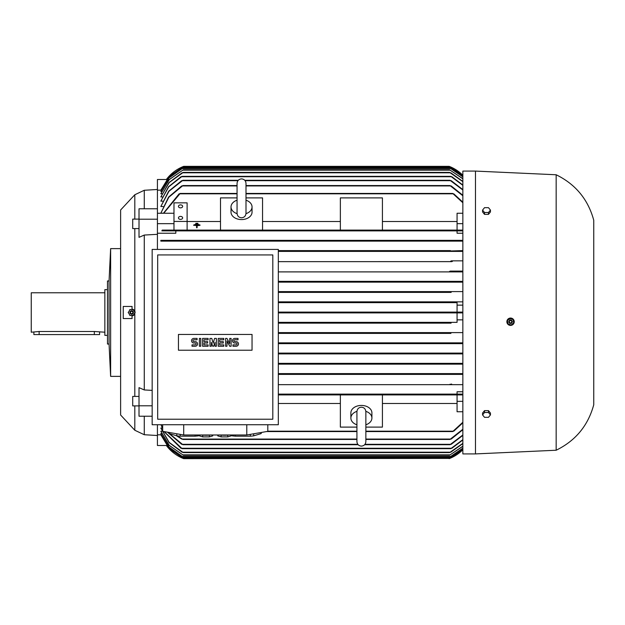 <?xml version="1.0" encoding="UTF-8"?>
<svg xmlns="http://www.w3.org/2000/svg" width="625" height="625" viewBox="0 0 625 625"><rect width="100%" height="100%" fill="white"/><g stroke="black" fill="none" stroke-linecap="round" stroke-linejoin="round"><path stroke-width="0.94" d="M365.859 424.617L365.859 441.641C365.594 444.352 364.102 445.844 361.391 446.109C358.68 445.844 357.188 444.352 356.922 441.641L356.922 411.836M109.055 280.961L109.055 344.039L107.477 344.039L107.477 280.961L109.055 280.961L110.633 248.625L120.617 248.625L120.617 209.992L134.812 194.742L144.273 190.273L144.273 208.789M134.812 194.742L134.812 219.109M134.812 228.578L134.812 396.422M134.812 405.891L134.812 430.258L120.617 415.008L120.617 376.375L110.633 376.375L109.055 344.039M144.273 416.211L144.273 434.727L134.812 430.258M152.164 405.805L139.016 405.805L139.016 387.648L144.273 389.945L152.164 390.383M166.641 179.5L157.422 179.5L157.422 234.32L144.273 235.055L144.273 389.945M144.273 235.055L139.016 237.352L139.016 208.789L157.422 208.789M131.992 315.898L134.812 313.812A3.414 3.414 0 0 1 131.992 315.898L132.102 318.547L123.25 318.547L123.25 306.453L132.102 306.453L131.992 309.102A3.414 3.414 0 0 1 135.078 312.5M131.992 309.102L134.812 311.188M120.617 209.992L120.617 415.008M157.422 435.516L144.273 434.727M157.422 424.734L157.422 445.5L166.641 445.5M144.273 190.273L157.422 189.484M139.016 228.578L132.711 228.578L132.711 219.109L139.016 219.109M139.016 405.891L132.711 405.891L132.711 396.422L139.016 396.422M451.086 323.148L278.328 323.148L451.086 323.148L450.242 322.75L451.203 322.359L278.328 322.359L457.07 322.359L457.07 312.891L278.328 312.891L450.164 312.891L449.18 312.5L450.109 312.109M450.164 166.75L182.727 166.75L166.359 179.5A39.43 39.43 0 0 1 183.703 166.352L182.727 166.75L183.703 166.352L449.18 166.352A39.43 39.43 0 0 1 462.852 175.258L449.492 166.477M457.07 302.641L278.328 302.641L457.07 302.641L457.07 312.109L278.328 312.109L462.852 312.109M462.852 449.742A39.43 39.43 0 0 1 449.18 458.648L462.852 449.742M475.469 171.086L462.852 171.086L462.852 453.914L475.469 453.914L475.469 171.086L556.164 174.766L556.164 450.234L475.469 453.914M449.969 458.328L182.727 458.25L183.703 458.648L166.359 445.5A39.43 39.43 0 0 0 183.703 458.648L183.602 458.609M509.156 325.133L510.57 325.414L513.992 323.047A3.68 3.68 0 0 0 511.875 318.297A3.68 3.68 0 0 0 507.117 320.414L506.945 321.031M506.875 321.742L507.164 323.148M507.508 323.797L508.516 324.789M514.172 322.43L512.602 318.672M511.953 318.328L507.492 319.688M178.445 217.898A2.102 1.484 180 0 1 180.547 216.406A2.102 1.484 180 0 1 182.648 217.898A2.102 1.484 180 0 1 180.547 219.383A2.102 1.484 180 0 1 178.445 217.898M178.445 206.375A2.102 1.484 180 0 1 180.547 204.883A2.102 1.484 180 0 1 182.648 206.375A2.102 1.484 180 0 1 180.547 207.859A2.102 1.484 180 0 1 178.445 206.375M556.164 174.766C575.555 184.25 588.086 199.406 593.75 220.242L593.75 404.758C588.086 425.594 575.555 440.75 556.164 450.234M507.117 320.414A3.68 3.68 0 0 0 508.055 324.43A3.68 3.68 0 0 0 513.992 323.047M133.234 315.562L135.094 312.328M129.797 315.391L133.523 315.391M128.227 312.328L130.086 315.562M110.633 248.625L110.633 376.375M133.367 312.5A1.711 1.711 0 0 0 131.656 310.789A1.711 1.711 0 0 0 129.953 312.5A1.711 1.711 0 0 0 131.656 314.211A1.711 1.711 0 0 0 133.367 312.5M365.844 411.336A10.516 7.438 0 0 1 371.906 418.07A10.516 7.438 0 0 1 365.859 424.797M356.922 424.797A10.516 7.438 0 0 1 350.875 418.07L350.875 412.867A10.516 7.438 0 0 1 361.391 405.43A10.516 7.438 0 0 1 371.906 412.867L371.906 418.07M246 200.203A10.516 7.438 180 0 1 252.047 206.93A10.516 7.438 180 0 1 245.984 213.664M252.047 206.93L252.047 212.133A10.516 7.438 180 0 1 241.531 219.57A10.516 7.438 180 0 1 231.016 212.133L231.016 206.93A10.516 7.438 180 0 1 237.062 200.203M201.781 434.992A6.836 1.188 0 0 0 206.047 435.25A6.836 1.188 0 0 0 210.312 434.992M250.297 434.375L250.297 436.18L235.391 436.18L235.391 434.992M261.141 432.492L261.141 433.594L253.688 435.836A18.398 3.195 180 0 1 250.297 436.18M253.688 435.836L253.688 433.789M261.242 432.477L261.242 433.258A18.398 3.195 180 0 1 261.141 433.594M195.102 434.992L195.102 436.18L180.195 436.18L180.195 434.375M199.367 435.57L198.484 435.836A18.398 3.195 180 0 1 195.102 436.18M198.484 435.836L198.484 434.992M220.18 434.992A6.836 1.188 0 0 0 224.445 435.25A6.836 1.188 0 0 0 228.711 434.992M133.336 312.5A1.68 1.68 0 0 0 131.656 310.82A1.68 1.68 0 0 0 129.984 312.5A1.68 1.68 0 0 0 131.656 314.18A1.68 1.68 0 0 0 133.336 312.5M132.844 312.5A1.18 1.18 0 0 0 131.656 311.32A1.18 1.18 0 0 0 130.477 312.5A1.18 1.18 0 0 0 131.656 313.68A1.18 1.18 0 0 0 132.844 312.5M510.188 318.312L507.289 320.656M513.328 319.703L509.852 318.367M513.703 323.117L513.117 319.438M107.477 289.633L104.852 289.633L104.852 335.367L107.477 335.367M508.961 321.117A1.711 1.711 0 0 0 509.945 323.328A1.711 1.711 0 0 0 512.148 322.344A1.711 1.711 0 0 0 511.164 320.133A1.711 1.711 0 0 0 508.961 321.117M508.992 321.133A1.68 1.68 0 0 0 509.953 323.297A1.68 1.68 0 0 0 512.117 322.336A1.68 1.68 0 0 0 511.156 320.164A1.68 1.68 0 0 0 508.992 321.133M104.852 292.789L31.25 292.789L31.25 332.211L39.133 331.5L94.336 331.5L104.852 332.211M509.453 321.305A1.18 1.18 0 0 0 510.133 322.836A1.18 1.18 0 0 0 511.656 322.156A1.18 1.18 0 0 0 510.977 320.625A1.18 1.18 0 0 0 509.453 321.305M99.594 332.211L99.594 334.578L33.875 334.578L33.875 332.211M232.953 346.242L232.953 344.867L236.172 344.867A0.922 0.922 0 0 0 237.094 343.945A0.922 0.922 0 0 0 236.172 343.023L234.797 343.023A2.297 2.297 0 0 1 232.492 340.727A2.297 2.297 0 0 1 234.797 338.422L238.016 338.422L238.016 339.805L234.797 339.805A0.922 0.922 0 0 0 233.875 340.727A0.922 0.922 0 0 0 234.797 341.641L236.172 341.641A2.297 2.297 0 0 1 238.477 343.945A2.297 2.297 0 0 1 236.172 346.242L232.953 346.242M218.234 346.242L218.234 338.422L223.758 338.422L223.758 339.805L219.617 339.805L219.617 341.641L223.297 341.641L223.297 343.023L219.617 343.023L219.617 344.867L223.758 344.867L223.758 346.242L218.234 346.242M202.594 346.242L202.594 338.422L208.117 338.422L208.117 339.805L203.977 339.805L203.977 341.641L207.656 341.641L207.656 343.023L203.977 343.023L203.977 344.867L208.117 344.867L208.117 346.242L202.594 346.242M192.016 346.242L192.016 344.867L195.234 344.867A0.922 0.922 0 0 0 196.156 343.945A0.922 0.922 0 0 0 195.234 343.023L193.859 343.023A2.297 2.297 0 0 1 191.555 340.727A2.297 2.297 0 0 1 193.859 338.422L197.078 338.422L197.078 339.805L193.859 339.805A0.922 0.922 0 0 0 192.938 340.727A0.922 0.922 0 0 0 193.859 341.641L195.234 341.641A2.297 2.297 0 0 1 197.539 343.945A2.297 2.297 0 0 1 195.234 346.242L192.016 346.242M199.375 346.242L199.375 338.422L200.758 338.422L200.758 346.242L199.375 346.242M209.953 346.242L209.953 338.422L211.797 338.422L213.172 343.25L214.555 338.422L216.398 338.422L216.398 346.242L215.016 346.242L215.016 342.336L213.633 346.242L212.719 346.242L211.336 342.336L211.336 346.242L209.953 346.242M225.594 346.242L225.594 338.422L226.977 338.422L229.734 343.711L229.734 338.422L231.117 338.422L231.117 346.242L229.734 346.242L226.977 340.953L226.977 346.242L225.594 346.242M231.125 434.992L231.125 435.875L227.781 436.875L221.109 436.875L217.766 435.875L217.766 434.992M212.727 434.992L212.727 435.875L209.383 436.875L202.703 436.875L199.367 435.875L199.367 434.992M252.047 334.445L252.047 350.219L178.445 350.219L178.445 334.445L252.047 334.445M482.562 414.914L484.531 412.492L488.477 412.492L490.453 414.914L488.477 417.328L484.531 417.328L482.562 414.914L482.562 413.055L484.531 410.633L484.531 412.492M482.562 210.086L484.531 207.672L488.477 207.672L490.453 210.086L488.477 212.508L484.531 212.508L482.562 210.086L482.562 211.945L484.531 214.367L484.531 212.508M227.781 436.875L227.781 435.094M221.109 436.875L221.109 435.094M209.383 436.875L209.383 435.094M202.703 436.875L202.703 435.094M157.68 419.219L272.812 419.219L272.812 254.938L157.68 254.938L157.68 419.219M510.93 325.148L513.82 322.805M507.781 323.766L511.258 325.102M507.406 320.344L507.992 324.023M488.477 412.492L488.477 410.633L490.453 413.055L490.453 414.914M488.477 410.633L484.531 410.633M484.531 214.367L488.477 214.367L488.477 212.508M488.477 214.367L490.453 211.945L490.453 210.086M176.805 433.789L176.805 435.836L169.352 433.594L169.352 432.492M180.195 436.18A18.398 3.195 180 0 1 176.805 435.836M169.352 433.594A18.398 3.195 180 0 1 169.25 433.258L169.25 432.477M232 434.992L232 435.836L231.125 435.57M235.391 436.18A18.398 3.195 180 0 1 232 435.836M246 213.328L246 183.359C245.734 180.648 244.242 179.156 241.531 178.891C238.812 179.156 237.328 180.648 237.062 183.359L237.062 213.328C237.328 216.039 238.812 217.531 241.531 217.797C244.242 217.531 245.734 216.039 246 213.328L246 213.164M237.078 213.664A10.516 7.438 180 0 1 231.016 206.93M365.859 411.812L365.859 411.672C365.547 408.914 364.055 407.422 361.391 407.203C358.727 407.422 357.234 408.914 356.922 411.672M350.875 418.07A10.516 7.438 0 0 1 356.938 411.336M152.164 424.734L278.328 424.734L278.328 249.414L152.164 249.414L152.164 424.734M162.672 424.734L162.672 431.336L183.703 434.992L183.703 424.734M183.703 434.992L246.789 434.992L246.789 424.734M246.789 434.992L267.812 431.336L267.812 424.734M194.742 224.516L198.945 224.523M196.586 225.703L193.695 224.961L200 224.961L197.109 225.328L197.109 227.75L196.586 227.75L196.586 225.328L193.695 225.328M195.797 223.695L197.898 223.32L195.797 223.32L195.797 223.719L197.898 223.719M130.086 309.438L128.227 312.672M133.523 309.609L129.797 309.609M135.094 312.672L133.234 309.438M200 225.328L197.109 225.703M196.586 227.75L197.109 227.75M449.789 458.406L183.703 458.648M449.523 343.336L451.367 343.172M278.328 342.859L462.852 342.859L278.328 342.859M450.93 333.398L278.328 333.398L450.93 333.398L450.156 333L451.18 332.609L462.852 332.609L278.328 332.609L451.18 332.609M451.203 302.641L450.242 302.25L451.086 301.852L450.25 302.273M278.328 301.852L462.852 301.852L278.328 301.852M451.18 292.391L278.328 292.391L451.18 292.391L450.156 292L450.93 291.602L450.156 292M278.328 291.602L462.852 291.602L278.328 291.602M278.328 282.141L462.852 282.141L278.328 282.141M451.367 281.828L449.523 281.664M462.852 233.227L457.07 233.227L457.07 230.883L462.852 230.883L161.859 230.883L162.25 230.094L179.984 230.094L180.18 230.492L179.984 230.094L452.906 230.094L452.703 230.492M182.086 241.094L182.922 240.742L182.562 240.344L462.852 240.344M160.836 241.133L462.852 241.133L160.836 241.133L160.836 240.344L450.32 240.344L449.961 240.742L450.68 241.062M451.297 260.852L462.852 260.852M451.633 261.617L278.328 261.641L451.898 261.641M449.609 271.492L450.258 271.102L449.766 271.633M449.539 281.75L450.281 281.352L449.742 281.922M449.289 312.672L449.734 312.852M450.141 312.891L462.852 312.891M451.203 322.359L457.07 322.359M449.742 343.078L450.281 343.648L278.328 343.648L462.852 343.648M449.609 353.508L450.258 353.898L449.609 353.508M450.781 363.758L451.297 364.148L450.781 363.758M449.961 384.258L450.32 384.656L449.961 384.258M452.703 394.508L452.906 394.906L452.703 394.508M449.836 185.594L451.641 186.281M181.242 186.281L183.047 185.594M163.469 213.195L160.836 213.195L168.828 197.242L182.922 185.547L237.062 185.547M246 185.547L449.961 185.547L462.852 195.758M182.734 168.195L169.047 177.898L160.836 191.539L168.953 177.875L182.734 168.195L450.156 168.195L462.852 176.742M462.852 176.859L450.156 168.195M183.344 169.773L169.25 179.664L160.836 193.766L169.109 179.641L183.344 169.773L449.539 169.773L462.852 178.656M462.852 178.836L449.539 169.773M449.57 172.414L451.406 173.172M181.477 173.172L183.312 172.414M162.297 196.938L160.836 196.938L169.203 182.555L183.273 172.398L449.609 172.398L462.852 181.648M450.727 176.367L452.422 177.109M180.461 177.109L182.156 176.367M162.672 201.141L160.836 201.141L168.742 186.812L182.102 176.344L450.781 176.344L462.852 185.352M449.906 180.32L451.703 181.039M181.188 181.039L182.984 180.32M163.062 206.5L160.836 206.5L168.938 191.289L182.891 180.289L238.289 180.289M244.773 180.289L449.992 180.289L462.852 190.008M452.57 193.5L454.063 194.148M178.82 194.148L180.32 193.5M163.727 213.25L180.18 193.43L237.062 193.43M246 193.43L452.703 193.43L462.852 202.75M187.117 221.43L187.117 202.844L173.977 202.844L173.977 221.43L187.117 221.43L187.117 230.094L220.5 230.094L220.5 197.891L237.062 197.891M220.5 221.516L187.117 221.516M246 197.891L262.555 197.891L262.555 230.094L220.5 230.094M340.359 221.516L262.555 221.516M262.555 230.094L340.359 230.094L340.359 197.891L382.422 197.891L382.422 230.094L340.359 230.094M382.422 230.094L457.07 230.094L457.07 213.25L462.852 213.25M457.07 221.516L382.422 221.516M173.977 221.43L173.977 230.094L187.117 230.094M182.641 167.141L169.016 176.734L160.836 190.211L169.453 176.211L182.641 167.141L450.242 167.141L462.852 175.609M462.852 175.672L450.242 167.141M356.922 427.109L340.359 427.109L340.359 394.906L278.328 394.906L462.852 394.906M278.328 403.484L340.359 403.484M340.359 394.906L382.422 394.906L382.422 427.109L365.859 427.109M382.422 403.484L457.07 403.484M462.852 411.75L457.07 411.75L457.07 394.906L382.422 394.906M365.859 431.57L452.703 431.57L462.852 422.25M266.469 431.57L356.922 431.57M365.859 439.453L449.961 439.453L462.852 429.242M177.242 435.891L182.922 439.453L356.922 439.453M451.641 438.719L449.836 439.406M183.047 439.406L181.242 438.719M364.633 444.711L449.992 444.711L462.852 434.992M167.773 432.219L182.891 444.711L358.148 444.711M451.703 443.961L449.906 444.68M182.984 444.68L181.188 443.961M164.211 431.602L182.102 448.656L450.781 448.656L462.852 439.648M452.422 447.891L450.727 448.633M182.156 448.633L180.461 447.891M182.109 452.203L169.016 442.484L160.836 428.062L169.203 442.445L183.273 452.602L449.609 452.602L462.852 443.352M451.406 451.828L449.57 452.586M183.312 452.586L181.477 451.828M183.344 455.227L169.109 445.359L160.836 431.234L169.25 445.336L183.344 455.227L449.539 455.227L462.852 446.164M462.852 446.344L449.539 455.227M182.734 456.805L168.953 447.125L160.836 433.461L169.047 447.102L182.734 456.805L450.156 456.805L462.852 448.141M462.852 448.258L450.156 456.805M454.063 430.852L452.57 431.5M157.422 434.828L160.836 434.789L169.016 448.266L182.641 457.859L450.242 457.859L462.852 449.328M462.852 449.391L450.242 457.859M182.641 457.859L169.453 448.789L160.836 434.828M120.617 220.5L120.617 404.5M160.836 240.344L182.562 240.344L182.922 240.742M451.641 240.937L449.836 240.547M183.047 240.547L181.242 240.937M449.992 250.992L462.852 250.602M278.328 250.602L450.445 250.602L278.328 250.602M451.703 251.156L449.906 250.828M278.328 251.391L462.852 251.391L278.328 251.391M452.422 261.383L450.727 261.102M450.258 271.102L462.852 271.102M451.406 271.609L449.57 271.383M278.328 271.891L462.852 271.891L278.328 271.891M278.328 281.352L462.852 281.352L278.328 281.352M454.063 230.711L452.57 230.266M180.32 230.266L178.82 230.711M449.57 353.617L451.406 353.391M278.328 353.109L462.852 353.109L278.328 353.109M278.328 353.898L450.258 353.898L278.328 353.898M450.727 363.898L452.422 363.617M278.328 363.359L462.852 363.359L278.328 363.359M278.328 364.148L462.852 364.148L278.328 364.148M449.906 374.172L451.703 373.844M278.328 373.609L462.852 373.609L278.328 373.609M462.852 374.398L278.328 374.398L450.445 374.398L449.992 374.008M449.836 384.453L451.641 384.062M278.328 384.656L462.852 384.656L278.328 384.656M452.57 394.734L454.063 394.289M457.07 394.117L278.328 394.117L462.852 394.117L457.07 394.117L457.07 391.773L462.852 391.773M462.852 443.594L450.773 452.203M462.852 439.969L451.898 448.266M462.852 435.383L451.203 444.32M462.852 429.727L451.211 439.062M462.852 422.836L453.758 431.18M457.07 401.344L462.852 401.344M462.852 353.898L450.258 353.898M457.07 319.859L462.852 319.859M457.07 305.141L462.852 305.141M452.906 230.094L462.852 230.094M457.07 223.656L462.852 223.656M453.758 193.82L462.852 202.164M451.211 185.938L462.852 195.273M451.203 180.68L462.852 189.617M451.898 176.734L462.852 185.031M450.773 172.797L462.852 181.406M160.836 213.195L168.531 197.141L181.68 185.938M161.281 190.211L160.836 190.211M161.602 191.539L160.836 191.539M161.938 193.766L160.836 193.766M160.836 196.938L169.016 182.516L182.109 172.797M160.836 201.141L168.531 186.742L180.992 176.734M160.836 206.5L168.68 191.211L181.68 180.68M163.445 213.25L179.133 193.82M181.68 439.062L176.367 435.703M181.68 444.32L167.43 432.164M161.133 424.734L162.672 428.562M180.992 448.266L164.008 431.57M162.672 428.914L161.008 424.734M160.836 428.062L162.297 428.062M160.836 431.234L161.938 431.234M160.836 433.461L161.602 433.461M160.836 434.789L161.281 434.789M157.422 233.227L175.82 233.227L175.82 230.883L161.859 230.883M457.07 230.883L175.82 230.883M160.836 190.172L157.422 190.172M157.422 213.25L173.977 213.25M157.422 223.656L173.977 223.656M139.016 405.805L139.016 416.211L152.164 416.211M157.422 219.195L139.016 219.195M157.422 234.32L157.422 249.414M94.336 334.578L94.336 331.5M39.133 334.578L39.133 331.5M182.562 185.938L237.062 185.938M246 185.938L450.32 185.938M181.953 168.586L450.93 168.586M182.609 170.164L450.281 170.164M182.625 172.797L450.258 172.797M181.586 176.734L451.297 176.734M182.438 180.68L237.953 180.68M245.109 180.68L450.445 180.68M179.984 193.82L237.062 193.82M246 193.82L452.906 193.82M181.805 167.539L451.086 167.539M267.812 431.18L356.922 431.18M365.859 431.18L452.906 431.18M182.562 439.062L356.922 439.062M365.859 439.062L450.32 439.062M182.438 444.32L357.812 444.32M364.969 444.32L450.445 444.32M181.586 448.266L451.297 448.266M182.625 452.203L450.258 452.203M182.609 454.836L450.281 454.836M181.953 456.414L450.93 456.414M181.805 457.461L451.086 457.461M365.859 441.641L365.859 411.672"/></g></svg>
